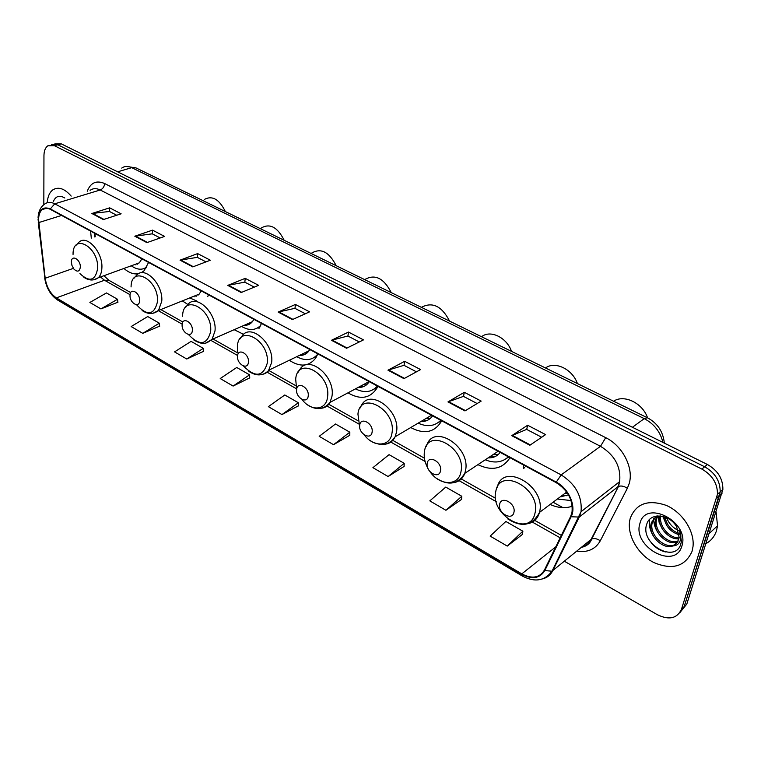 <?xml version="1.0" encoding="UTF-8"?>
<svg xmlns="http://www.w3.org/2000/svg" width="761" height="761" viewBox="0 0 761 761"><rect width="100%" height="100%" fill="white"/><g stroke="black" fill="none" stroke-linecap="round" stroke-linejoin="round"><path stroke-width="1.14" d="M523.53 465L523.777 468.472M550.127 504.448C558.022 508.006 565.404 508.595 572.262 506.208M477.889 464.667C491.996 471.278 502.688 468.947 509.984 457.684M410.702 427.558C424.457 434.721 434.797 432.467 441.722 420.795M347.996 392.838C360.248 400.01 369.827 398.555 376.724 388.462L377.808 386.274M289.285 360.286C300.119 367.316 308.918 366.593 315.672 358.127L317.851 353.875M234.179 329.703L243.625 334.364M258.93 328.571L261.489 323.425M182.326 300.899L187.9 304.486M207.801 296.514L208.409 294.754M123.929 268.452C128.942 272.819 133.822 274.578 138.588 273.713M141.137 272.828L144.057 270.773L148.595 262.44M94.916 233.437L95.239 236.785M679.602 612.957L686.822 604.015L722.874 489.475C723.007 478.812 717.842 470.469 707.388 464.476L61.28 143.858L54.792 143.915M564.377 561.238L657.361 614.717C669.071 620.348 677.109 618.522 681.476 609.247L717.461 494.27C717.575 483.539 712.382 475.149 701.88 469.09L54.392 145.684L57.836 144.771L51.348 144.828L57.836 144.771L704.648 466.778L57.836 144.771L61.28 143.858M716.729 497.941L719.449 495.525L720.172 491.863C720.296 481.171 715.121 472.809 704.648 466.778C715.121 472.809 720.296 481.171 720.172 491.863L684.158 606.622L719.449 495.525L722.141 493.138M523.654 467.254L524.71 467.825M630.251 518.27L629.756 520.41C626.912 535.211 637.832 554.398 653.804 562.531C672.258 570.293 684.986 566.612 691.996 551.506L692.995 546.702C694.831 531.397 682.522 512.391 666.36 505.428C648.125 499.197 636.091 503.478 630.251 518.27L629.756 520.41C626.912 535.211 637.832 554.398 653.804 562.531C672.258 570.293 684.986 566.612 691.996 551.506L692.995 546.702C694.831 531.397 682.522 512.391 666.36 505.428C648.125 499.197 636.091 503.478 630.251 518.27M38.602 219.625C38.659 214.973 39.857 211.634 42.216 209.589C44.49 207.81 47.192 207.734 50.321 209.351L556.139 482.617C567.839 490.151 573.128 500.044 572.015 512.267L570.655 516.396L544.343 570.198C539.52 577.941 531.996 579.169 521.789 573.87L56.362 297.884C50.34 293.708 46.621 287.163 45.184 278.25L38.602 219.625M38.307 219.463L44.899 278.155C46.373 287.287 50.188 293.993 56.352 298.274L521.685 574.308C532.148 579.749 539.853 578.493 544.809 570.56L571.14 516.757C576.61 506.55 568.886 488.543 556.253 482.122L50.321 208.933C43.016 206.06 39.011 209.57 38.307 219.463M529.846 445.261L545.599 434.598L527.63 425.247L511.734 435.673L529.846 445.261M541.68 437.242L526.65 429.394L511.734 435.673M526.707 429.423L527.63 425.247M464.952 410.921L481.18 401.095L464.296 392.305L447.953 401.922L464.952 410.921M477.147 403.539L463.449 396.376L447.953 401.922M463.516 396.414L464.296 392.305M403.967 378.645L420.595 369.57L404.69 361.304L387.967 370.179L403.967 378.645M416.457 371.834L403.967 365.309L387.967 370.179M404.034 365.337L404.69 361.304M346.55 348.262L363.492 339.872L348.481 332.062L331.473 340.281L346.55 348.262M359.278 341.955L347.872 336.001L331.473 340.281M347.948 336.039L348.481 332.062M103.372 219.577L121.132 213.812L109.66 207.839L91.881 213.499L103.372 219.577M116.709 215.249L109.46 211.463L91.881 213.499M109.546 211.51L109.66 207.839M146.921 242.626L164.595 236.414L152.523 230.136L134.811 236.214L146.921 242.626M160.191 237.965L152.257 233.817L134.811 236.214M152.343 233.865L152.523 230.136M192.799 266.902L210.359 260.224L197.641 253.603L180.043 260.157L192.799 266.902M205.993 261.889L197.308 257.351L180.043 260.157M197.384 257.389L197.641 253.603M241.218 292.528L258.626 285.327L245.204 278.345L227.758 285.394L241.218 292.528M254.288 287.116L244.785 282.15L227.758 285.394M244.861 282.198L245.204 278.345M292.395 319.601L309.594 311.839L295.411 304.457L278.145 312.067L292.395 319.601M305.313 313.77L294.897 308.329L278.145 312.067M294.973 308.367L295.411 304.457M71.173 196.091C64.514 188.471 58.378 186.416 52.766 189.917C49.494 192.466 47.658 196.738 47.239 202.721C47.658 196.738 49.494 192.466 52.766 189.917C58.378 186.416 64.514 188.471 71.173 196.091M54.392 145.684L47.848 145.779C45.337 147.615 44.043 150.878 43.957 155.577L43.824 204.709M388.11 476.538L404.215 463.316L389.071 454.65L372.919 467.673L388.11 476.538L404.091 466.426M445.908 510.279L461.803 496.267L445.765 487.088L429.813 500.881L445.908 510.279L461.556 499.406M507.245 546.084L522.864 531.197L505.846 521.466L490.151 536.105L507.245 546.084L522.484 534.365M233.104 386.065L249.579 374.84L236.728 367.477L220.224 378.55L233.104 386.065L249.751 377.865M186.768 359.021L203.311 348.357L191.097 341.366L174.545 351.886L186.768 359.021L203.548 351.354M142.764 333.337L159.344 323.197L147.729 316.557L131.149 326.555L142.764 333.337L159.648 326.165M100.928 308.909L117.508 299.263L106.454 292.937L89.874 302.459L100.928 308.909L117.879 302.203M333.546 444.69L349.822 432.191L335.496 424.001L319.192 436.319L333.546 444.69L349.803 435.273M281.96 414.583L298.35 402.74L284.795 394.978L268.367 406.65L281.96 414.583L298.426 405.794M298.35 402.74L298.436 405.974M249.579 374.84L249.76 378.046M203.311 348.357L203.567 351.534M159.344 323.197L159.667 326.345M117.508 299.263L117.907 302.374M349.822 432.191L349.803 435.454M404.215 463.316L404.081 466.617M461.803 496.267L461.546 499.587M522.864 531.197L522.465 534.555M64.828 198.012C59.539 194.902 55.715 196.062 53.337 201.475M225.342 211.558C219.273 199.22 212.243 195.196 204.262 199.477M80.333 267.101C80.685 259.32 71.268 254.06 71.391 262.05L71.962 265.503L73.922 269.09C77.451 272.343 79.582 271.677 80.333 267.101M144.761 268.272L146.521 267.606M131.253 265.789C137.17 269.936 142.393 270.307 146.911 266.892M133.556 264.952L139.301 262.868L141.907 258.826M137.237 264.267L136.466 263.896M284.186 240.305C277.394 226.902 269.622 222.878 260.852 228.252M139.615 300.633C140.186 292.69 130.083 287.04 130.017 295.211C129.465 303.059 139.472 308.785 139.615 300.633M197.289 294.878L198.202 295.04M189.727 297.922L196.814 300.985M192.2 296.933L199.173 294.127L201.246 290.883M196.157 296.276L195.035 295.791M336.21 265.722C328.933 251.577 320.552 247.487 311.087 253.451M192.333 330.445C193.113 322.369 182.374 316.357 182.136 324.681C181.365 332.671 192.01 338.75 192.333 330.445M249.294 323.054L250.835 323.263M257.275 328.105L260.119 326.631M241.627 326.431C249.17 330.892 255.534 330.54 260.728 325.366M244.214 325.289C247.534 325.47 250.264 324.272 252.405 321.694L253.889 319.325M248.486 324.643L247.002 324.062M391.249 292.614C383.744 278.05 374.878 273.713 364.662 279.62M248.419 362.169C249.446 353.951 238.003 347.549 237.565 356.034C236.566 364.158 247.886 370.626 248.419 362.169M304.505 352.952L306.788 353.18M313.608 357.841L317.004 355.815M296.761 356.681C305.266 361.275 312.248 360.457 317.708 354.236M299.454 355.387C303.449 355.606 306.635 354.074 309.004 350.783L309.775 349.518M304.096 354.731L302.184 354.065M449.589 321.113C441.837 306.103 432.438 301.508 421.394 307.339M308.215 395.986C309.508 387.625 297.304 380.795 296.638 389.442C295.373 397.699 307.454 404.595 308.215 395.986M363.235 384.724L366.402 384.914M373.661 389.375L377.646 386.645M355.473 388.861C364.367 393.256 371.672 392.324 377.408 386.055M358.241 387.387C362.997 387.625 366.65 385.713 369.209 381.622M363.311 386.693L360.914 385.96M511.516 351.373C506.75 337.38 490.265 329.513 481.57 336.743M372.1 432.115C373.699 423.62 360.638 416.315 359.715 425.114C358.155 433.513 371.073 440.885 372.1 432.115M425.894 418.569L430.06 418.655M437.822 422.85L441.161 420.5M418.141 423.154C427.225 427.235 434.769 426.284 440.752 420.281M420.976 421.48C425.922 421.718 429.784 419.834 432.543 415.839M426.541 420.709L423.573 419.939M577.38 383.544C572.548 369.152 554.997 360.781 545.513 367.982M440.505 470.802C442.445 462.165 428.453 454.336 427.235 463.297C425.342 471.83 439.173 479.734 440.505 470.802M492.938 454.707L498.179 454.574M506.541 458.426L508.624 456.942M485.242 459.796C494.469 463.487 502.184 462.498 508.386 456.819M488.134 457.884C493.223 458.065 497.237 456.229 500.177 452.386M494.203 456.971L490.636 456.229M647.563 417.837C642.665 403.016 623.953 394.074 613.594 401.237M513.932 512.334C516.262 503.554 501.223 495.135 499.673 504.267C497.39 512.924 512.248 521.418 513.932 512.334M564.928 493.366L567.63 493.432M557.347 499.035L571.045 500.538M560.286 496.838L568.515 494.897M566.821 495.715L562.655 495.069M706.084 543.544C711.116 540.719 714.579 536.457 716.472 530.778L717.537 525.803L716.101 512.105M679.25 534.774C670.431 532.12 665.285 526.07 663.82 516.633M679.107 533.537C671.421 530.74 666.722 525.242 665.019 517.033M678.945 538.778C669.328 540.243 657.076 527.04 659.806 516.405L659.92 515.92M679.116 537.884C669.756 538.493 658.626 526.232 660.786 515.996M677.709 541.832C668.32 546.674 652.31 532.253 655.468 520.105L657.143 515.977M678.089 541.138C668.577 545.104 653.499 530.95 656.562 519.173L657.723 515.929M672.81 545.941L677.328 542.422L679.173 537.551L676.681 526.888C669.709 513.96 650.303 512.239 646.888 523.787C639.24 543.126 673.98 563.482 680.562 544.943L681.447 541.356L679.506 530.065C681.238 534.526 681.333 538.398 679.801 541.67C678.393 544.41 676.063 545.837 672.81 545.941C663.288 550.032 648.02 535.715 651.093 523.834L651.454 522.455L656.619 516.053M676.31 543.639C667.663 551.249 648.743 536.201 652.187 522.902L655.487 516.795M679.944 531.111C673.666 528.638 669.204 524.158 666.55 517.67M639.925 523.482C632.02 546.607 675.197 570.512 681.866 546.056C690.237 522.075 645.48 498.674 639.925 523.482M665.533 551.963C660.11 550.707 655.354 547.692 651.254 542.916M653.005 535.459C649.865 530.056 648.753 524.71 649.675 519.421M657.647 532.167C654.898 527.763 653.585 523.178 653.718 518.431M662.289 528.971L659.178 522.626L658.018 515.91M666.959 525.88L662.745 516.348M662.926 442.417C660.31 431.791 654.08 423.858 644.253 418.626L131.71 167.658C127.953 165.898 124.623 166.041 121.731 168.095M117.622 171.815L131.71 167.658L135.915 167.867L647.345 417.732C657.447 423.078 663.116 431.544 664.334 443.111M707.388 464.476L701.88 469.09M647.345 417.732L644.253 418.626L632.42 427.273M553.095 502.222L562.959 507.654M87.268 191.23C90.673 182.592 96.466 180.034 104.657 183.553L605.708 437.661L600.496 446.298L100.224 189.984C96.352 188.081 92.966 188.224 90.074 190.383M605.708 437.661C622.527 445.756 633.932 467.948 629.223 483.454L627.349 488.286L600.296 540.786C595.387 549.328 587.53 552.781 576.733 551.154M571.14 516.757L579.273 517.061L617.837 486.85L619.635 481.637C621.109 466.845 614.726 455.059 600.496 446.298L561.171 474.902C575.735 484.215 582.355 496.486 581.033 511.725L579.273 517.061L552.724 570.75C550.536 575.021 547.13 577.742 542.517 578.902M38.05 219.12L38.488 222.488M44.671 277.946C46.288 287.962 50.635 295.354 57.741 300.129L56.352 298.274M521.685 574.308L522.303 576.01C534.736 582.555 544.629 580.957 551.991 571.216L591.05 539.473L618.474 486.46C621.081 485.508 624.039 486.117 627.349 488.286M544.809 570.56L551.991 571.216L581.033 511.725L619.635 481.637L618.474 486.46L591.678 539.073C594.246 538.065 597.119 538.636 600.296 540.786M38.269 222.307L44.899 278.155M556.253 482.122L561.171 474.902L54.754 203.805L50.321 208.933M38.06 217.95C38.345 211.587 40.552 206.973 44.671 204.1C47.505 201.912 50.863 201.817 54.754 203.805L100.224 189.984C102.84 188.88 104.324 186.74 104.657 183.553M681.476 609.247L684.158 606.622M581.176 547.53C585.599 546.265 588.89 543.582 591.05 539.473L591.678 539.073C590.155 543.192 587.035 545.894 582.317 547.169M521.789 573.87L555.739 546.893M38.773 222.573L61.584 215.439M45.184 278.25L73.37 268.357M90.597 231.106L91.291 238.107M100.471 276.975L104.476 280.238L130.055 294.697M56.362 297.884L104.476 280.238L108.985 280.352L130.369 292.414M158.317 310.669L182.164 324.148M211.092 340.5L237.556 355.463M267.206 372.224L296.581 388.823M326.992 406.013L358.707 423.944M390.831 442.093L425.095 461.461M459.121 480.695L496.229 501.67M532.367 522.103L560.172 537.818M292.918 319.363L278.754 311.867M241.76 292.3L228.367 285.213M193.342 266.702L180.661 259.986M147.463 242.426L135.439 236.072M103.915 219.396L92.5 213.365M347.073 348.005L332.062 340.062M404.481 378.369L388.548 369.941M465.456 410.617L448.514 401.656M530.331 444.928L512.286 435.378M79.924 273.608C89.57 282.531 95.477 280.742 97.665 268.233C98.749 246.697 72.637 232.495 73.046 254.44M93.803 279.81L98.34 277.746C100.547 275.539 101.736 272.2 101.898 267.739C102.887 252.024 86.659 234.188 78.925 242.245L75.796 245.537M145.703 267.758L146.473 267.682M136.523 304.714C147.225 316.281 154.207 315.292 157.47 301.746C159.182 279.753 131.149 264.505 131.063 286.945M153.075 313.256L158.488 310.488L161.77 301.185C163.32 284.414 144.752 265.475 136.609 275.216L133.822 278.431M188.395 334.488C199.572 346.093 206.992 345.114 210.654 331.549C212.956 309.166 183.154 292.956 182.602 315.825L182.573 316.262M205.803 342.973L212.062 339.416L215.002 330.921C217.113 313.132 196.148 293.204 187.748 304.666L185.304 307.739M258.084 327.63L259.786 327.22M243.472 366.031C255.182 377.779 263.106 376.857 267.235 363.254C270.193 340.481 238.459 323.216 237.375 346.512L237.47 351.335M261.946 374.564L265.456 373.451L268.348 371.064L271.629 362.55C274.407 343.601 250.521 322.635 241.988 336.143L239.953 338.968M314.331 357.394L316.538 356.709M302.003 399.468C310.973 411.72 326.231 410.56 327.544 397.042C331.254 373.879 297.38 355.454 295.696 379.197L296.562 388.643M321.836 408.2C325.385 407.658 328.115 405.727 330.036 402.398L331.986 396.262C335.563 375.982 308.129 353.951 299.672 369.856L298.074 372.338M374.298 388.957L377.047 387.882M364.253 434.883C373.651 447.668 390.222 446.926 391.972 433.142C396.529 409.58 360.295 389.87 357.936 414.07L359.668 426.816M385.894 444.091C390.079 443.34 393.161 440.904 395.121 436.776L396.452 432.277C400.999 410.474 369.256 387.368 361.152 406.041L360.01 408.086M438.365 422.46L441.675 420.89M430.041 471.734C439.687 485.937 458.655 486.308 460.947 471.791C466.464 447.839 427.615 426.702 424.486 451.359C423.62 456.914 424.781 462.631 427.986 468.519M454.564 482.464C459.482 481.447 462.888 478.412 464.781 473.352L465.466 470.821C471.164 447.306 434.236 423.154 426.873 444.957L426.15 446.498M506.978 458.084L508.957 457.123M534.973 513.275C541.575 488.933 499.815 466.208 495.82 491.33C489.608 514.817 529.951 538.084 534.973 513.275M528.391 523.587C534.098 522.217 537.789 518.488 539.463 512.419L539.52 512.191C546.579 486.774 503.487 461.594 497.352 486.831L496.943 487.915M126.383 166.44L135.915 167.867M722.874 489.475L717.461 494.27M42.216 209.589L46.725 208.21M57.741 300.129L522.303 576.01M103.896 275.729L108.985 280.352M160.79 309.565L182.288 321.684M213.013 339.006L237.499 352.809M268.814 370.464L295.915 385.741M328.771 404.272L358.022 420.757M392.79 440.362L424.419 458.198M461.29 478.983L495.582 498.312M534.774 520.41L561.361 535.402M94.364 233.142L94.735 236.956M139.301 262.868L98.34 277.746C93.784 280.895 88.932 280.723 83.796 277.232M135.011 264.419L135.582 264.809M145.751 267.729L146.502 267.634M199.173 294.127L158.488 310.488C153.475 314.483 148.005 314.483 142.088 310.478M193.475 296.419L194.16 296.847M252.405 321.694L212.062 339.416C206.726 342.869 204.452 346.16 193.846 339.996M245.356 324.785L246.136 325.242M258.217 327.544L259.853 327.116M309.004 350.783L269.137 370.008C263.296 376.029 256.524 376.476 248.837 371.349M300.462 354.902L301.337 355.368M314.521 357.27L316.614 356.567M369.133 381.584L330.036 402.398C323.796 409.789 316.234 410.569 307.368 404.719M359.125 386.911L360.086 387.387M374.545 388.776L377.133 387.71M431.477 415.268L395.121 436.776L392.058 440.629L388.129 443.263L385.18 444.262L380.443 444.586L373.328 442.512L369.779 440.305M421.737 421.033L422.764 421.489M438.688 422.212L441.637 420.757M498.122 451.273L464.781 473.352C457.922 484.357 448.495 486.003 436.472 478.308M488.752 457.475L489.789 457.884M507.387 457.742L508.786 457.028M566.688 492.044L539.463 512.419C532.491 525.68 521.96 527.868 507.882 518.992M560.743 496.495L561.694 496.819M717.537 525.803L709.319 533.375M660.339 515.948L659.806 516.405M656.562 519.173L655.468 520.105M652.187 522.902L651.093 523.834"/></g></svg>

